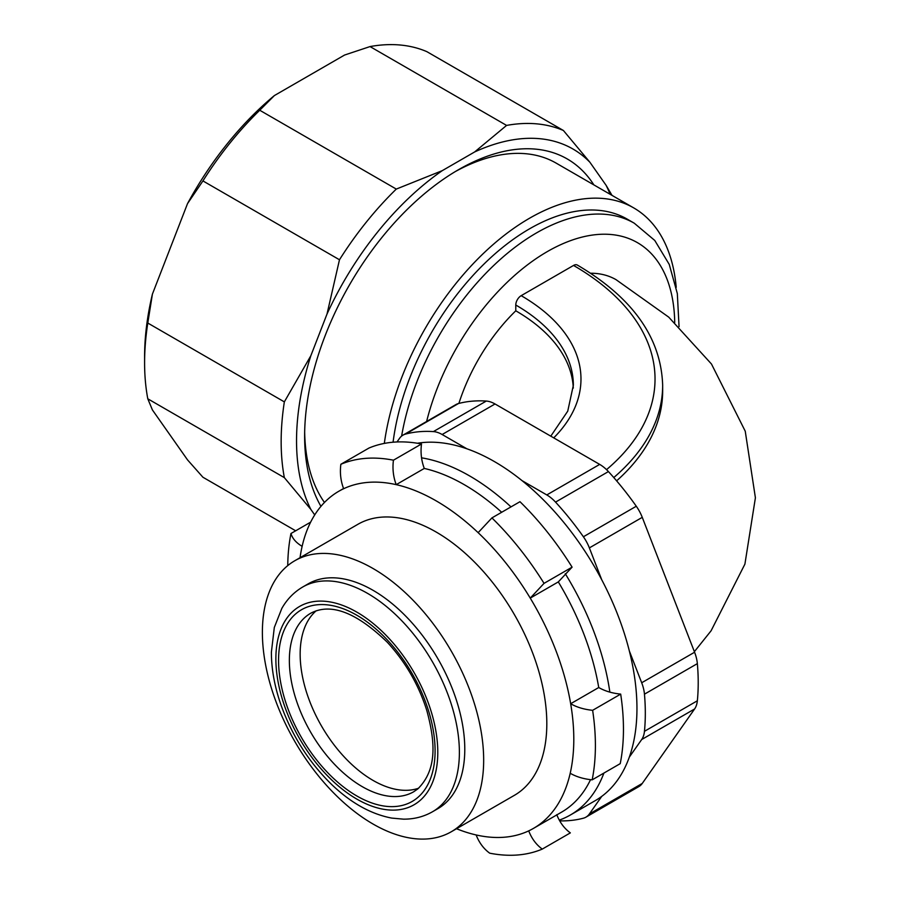 <?xml version="1.0" encoding="UTF-8"?>
<svg xmlns="http://www.w3.org/2000/svg" width="900" height="900" viewBox="0 0 900 900"><rect width="100%" height="100%" fill="white"/><g stroke="black" fill="none" stroke-linecap="round" stroke-linejoin="round"><path stroke-width="1.35" d="M316.192 610.785A103.05 59.49 -120 0 0 326.689 734.445A103.05 59.49 -120 0 0 418.624 788.209M456.525 828.731A194.648 112.376 -120 0 0 476.134 834.952A194.648 112.376 -120 0 0 528.716 830.869A194.648 112.376 -120 0 0 533.498 828.371A194.648 112.376 -120 0 0 570.206 773.269A194.648 112.376 -120 0 0 570.668 703.732A194.648 112.376 -120 0 0 530.246 598.117A194.648 112.376 -120 0 0 478.136 532.665A194.648 112.376 -120 0 0 396.214 484.65A194.648 112.376 -120 0 0 343.631 488.734C340.684 480.892 339.761 472.748 340.864 464.276L368.933 448.065A217.541 125.595 60 0 1 421.504 443.981C420.412 452.452 421.335 460.609 424.282 468.439A194.648 112.376 60 0 1 501.671 512.269M478.136 532.665L491.918 517.905L519.975 501.705A217.541 125.595 60 0 1 572.096 567.158L558.315 581.906A194.648 112.376 60 0 1 598.736 687.521C604.845 691.054 612.158 693.248 620.685 694.114A217.541 125.595 60 0 1 620.224 763.65L592.166 779.85C583.627 778.984 576.315 776.79 570.206 773.269M590.535 779.681A194.648 112.376 60 0 1 561.555 812.16L533.498 828.371M343.631 488.734A194.648 112.376 -120 0 0 338.85 491.231A194.648 112.376 -120 0 0 302.13 546.334A194.648 112.376 -120 0 0 300.049 557.696M451.26 831.769L514.406 795.319A156.476 90.349 -120 0 0 514.406 614.633A156.476 90.349 -120 0 0 357.93 524.284L294.784 560.745A156.476 90.349 -120 0 0 270.799 686.126A156.476 90.349 -120 0 0 373.016 824.018A156.476 90.349 -120 0 0 451.26 831.769A156.476 90.349 -120 0 0 451.26 651.082A156.476 90.349 -120 0 0 294.784 560.745M556.774 814.669C559.811 822.442 564.334 828.518 570.341 832.883L542.273 849.094A217.541 125.595 60 0 1 489.701 853.178C483.683 848.801 479.171 842.726 476.134 834.952M340.864 464.276A217.541 125.595 60 0 1 393.446 460.192L421.504 443.981M491.918 517.905A217.541 125.595 60 0 1 544.039 583.357L572.096 567.158M598.736 687.521L570.668 703.732C576.776 707.254 584.089 709.447 592.627 710.314L620.685 694.114M592.627 710.314A217.541 125.595 60 0 1 592.166 779.85M287.752 565.605A217.541 125.595 60 0 1 290.97 533.509L310.635 522.158M528.716 830.869C531.743 838.654 536.265 844.729 542.273 849.094M290.97 533.509C292.399 538.481 296.123 542.756 302.13 546.334M393.446 460.192C392.344 468.664 393.266 476.809 396.214 484.65L424.282 468.439M544.039 583.357L530.246 598.117L558.315 581.906M417.409 443.25A201.51 116.347 60 0 1 466.864 448.785A201.51 116.347 60 0 1 522.067 480.656A201.51 116.347 60 0 1 597.623 572.186A201.51 116.347 60 0 1 601.729 579.758A201.51 116.347 60 0 1 629.325 650.903A201.51 116.347 60 0 1 629.325 757.114A201.51 116.347 60 0 1 601.729 796.387A201.51 116.347 60 0 1 595.215 800.663L570.386 814.995A201.51 116.347 -120 0 0 603.911 773.066M609.851 692.134A201.51 116.347 -120 0 0 572.794 586.53A201.51 116.347 -120 0 0 565.29 573.75M510.986 506.891A201.51 116.347 -120 0 0 421.56 457.83M559.316 820.114A201.51 116.347 -120 0 0 570.386 814.995M629.325 757.114L641.689 739.53L694.586 708.986A30.532 17.629 -120 0 0 697.354 700.785L644.456 731.317A30.532 17.629 60 0 1 641.689 739.53M644.456 731.317A213.345 123.176 -120 0 0 644.456 694.17L697.354 663.626A30.532 17.629 -120 0 0 694.586 652.23L641.689 682.762A30.532 17.629 60 0 1 644.456 694.17M641.689 682.762L629.325 650.903M559.744 820.879A213.345 123.176 -120 0 0 583.391 818.201A30.532 17.629 60 0 0 585.934 817.155A30.532 17.629 60 0 0 589.365 813.971L601.729 796.387M601.729 579.758L589.365 547.898L642.262 517.354A30.532 17.629 -120 0 0 636.289 506.239L583.391 536.771A30.532 17.629 60 0 1 589.365 547.898M583.391 536.771A213.345 123.176 -120 0 0 555.536 502.11L608.423 471.577A30.532 17.629 -120 0 0 599.681 464.4L546.795 494.933A30.532 17.629 60 0 1 555.536 502.11M546.795 494.933L522.067 480.656M304.673 432.349A208.384 120.308 120 0 0 324.371 502.346A208.384 120.308 120 0 0 324.461 502.47M676.215 287.336A208.384 120.308 120 0 0 633.735 207.911L556.178 163.136A208.384 120.308 120 0 0 455.186 171.641M593.876 184.905A217.541 125.595 120 0 0 458.46 169.718A217.541 125.595 120 0 0 304.627 436.151A217.541 125.595 120 0 0 320.951 506.351M610.121 194.276A228.994 132.21 120 0 0 606.071 185.265L589.905 162.259A228.994 132.21 120 0 0 474.626 151.965L442.282 170.64A228.994 132.21 120 0 0 327.015 314.032L310.849 355.714A228.994 132.21 120 0 0 310.849 509.411L314.719 514.913M144.596 362.767L144.596 356.535A233.19 134.629 -60 0 1 152.415 294.098L147.791 323.044A240.829 139.039 120 0 0 144.596 362.767A240.829 139.039 120 0 0 147.791 398.801L152.415 409.939L187.515 459.866L202.928 477.248L295.684 530.798M274.399 95.558L259.74 110.25A240.829 139.039 120 0 0 202.928 180.922L187.515 203.636A233.19 134.629 -60 0 1 274.399 95.558L344.588 55.035L370.035 46.575L506.588 125.415A240.829 139.039 -60 0 1 563.4 130.489L426.848 51.649A240.829 139.039 120 0 0 370.035 46.575M202.928 180.922L339.48 259.762A240.829 139.039 -60 0 1 396.293 189.079L259.74 110.25M152.415 294.098L187.515 203.636M147.791 398.801L284.344 477.63A240.829 139.039 -60 0 1 284.344 401.884L147.791 323.044M284.344 401.884L310.849 355.714M327.015 314.032L339.48 259.762M310.849 509.411L284.344 477.63M563.4 130.489L589.905 162.259M606.071 185.265L612.011 195.368M396.293 189.079L442.282 170.64M474.626 151.965L506.588 125.415M302.738 586.991L308.137 583.875A129.757 74.914 60 0 1 437.906 658.8A129.757 74.914 60 0 1 437.906 808.639L432.506 811.755A129.757 74.914 -120 0 0 438.435 807.637A129.757 74.914 -120 0 0 429.311 656.55A129.757 74.914 -120 0 0 302.738 586.991C294.03 592.11 287.066 599.231 281.858 608.355L274.309 627.469L271.395 652.14C271.395 668.925 274.556 686.408 280.856 704.587C291.983 735.739 309.037 762.491 331.999 784.822C351.101 803.036 371.014 814.129 391.736 818.089L403.493 819.158C414.034 819.225 423.697 816.761 432.506 811.755M393.075 442.215A195.412 112.815 -60 0 1 486.844 261.293A195.412 112.815 -60 0 1 627.255 219.15L634.264 223.2A195.412 112.815 120 0 0 497.779 261.686A195.412 112.815 120 0 0 401.614 436.095M458.876 403.436A137.396 79.324 -60 0 1 515.779 310.804L515.779 305.021A7.628 4.41 -60 0 1 521.179 295.673L573.536 265.444A7.628 4.41 -60 0 1 577.35 265.061C632.666 297.664 661.106 337.725 662.659 385.256A285.863 165.037 0 0 1 613.789 477.551M616.624 480.848A285.863 165.037 0 0 0 662.659 391.039L662.659 385.256M458.426 403.549A30.532 17.629 -120 0 0 455.884 404.595L402.998 435.127A30.532 17.629 60 0 1 405.529 434.093L458.426 403.549A213.345 123.176 60 0 1 486.293 401.062L433.395 431.595A30.532 17.629 60 0 1 442.136 434.509L495.034 403.976A30.532 17.629 -120 0 0 486.293 401.062M495.034 403.976L599.681 464.4M608.423 471.577A213.345 123.176 60 0 1 636.289 506.239M642.262 517.354L694.586 652.23M697.354 663.626A213.345 123.176 60 0 1 697.354 700.785M694.586 708.986L642.262 783.439L589.365 813.971M585.934 817.155L638.831 786.611A30.532 17.629 -120 0 0 642.262 783.439M433.395 431.595A213.345 123.176 -120 0 0 405.529 434.093M397.001 441.968L399.566 438.311A30.532 17.629 60 0 1 402.998 435.127M466.864 448.785L442.136 434.509M633.735 207.911A208.384 120.308 120 0 0 484.931 251.989A208.384 120.308 120 0 0 384.322 443.419M590.58 273.24A137.396 79.324 -60 0 1 616.061 279.675L668.722 317.137L711.472 364.016L745.245 431.213L755.404 497.79L744.908 564.12L711.09 630.788L694.373 651.679M573.289 388.091A196.549 113.479 0 0 0 515.779 310.804M413.752 791.73A103.05 59.49 60 0 1 315.889 740.678A103.05 59.49 60 0 1 310.702 613.249C330.761 602.595 356.299 612.27 387.315 642.262C405.45 661.995 418.59 684.653 426.735 710.246C435.679 743.006 436.905 769.984 417.769 788.94L413.752 791.73M417.229 797.94A110.677 63.9 -120 0 0 369.731 623.914A110.677 63.9 -120 0 0 283.534 694.957A110.677 63.9 -120 0 0 417.229 797.94M419.31 801.124A114.491 66.105 60 0 1 281.002 694.586A114.491 66.105 60 0 1 370.17 621.101A114.491 66.105 60 0 1 419.31 801.124M426.623 421.493A180.146 104.006 -60 0 1 566.82 242.066A180.146 104.006 -60 0 1 674.719 322.537M573.536 265.444A278.224 160.627 180 0 1 606.533 469.642M553.736 437.861A204.188 117.889 0 0 0 521.179 295.673M515.779 305.021A196.549 113.479 180 0 1 573.356 385.256L567.743 411.154L550.789 436.162M343.553 488.52L338.85 491.231M679.05 326.632L677.329 293.569L669.251 264.42L654.773 240.458L634.264 223.2"/></g></svg>
